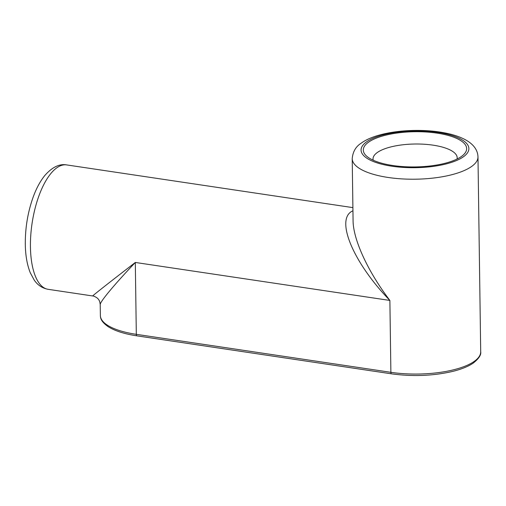 <?xml version="1.0" encoding="UTF-8"?>
<svg xmlns="http://www.w3.org/2000/svg" width="506" height="506" viewBox="0 0 506 506"><rect width="100%" height="100%" fill="white"/><g stroke="black" fill="none" stroke-linecap="round" stroke-linejoin="round"><path stroke-width="0.76" d="M352.941 210.8C334.713 218.364 352.796 262.266 389.879 300.438C368.039 271.855 353.156 239.61 353.08 220.705L353.08 220.686M461.668 156.297A51.675 17.609 179.2 0 1 413.25 166.948A51.675 17.609 179.2 0 1 366.907 156.386A51.675 17.609 179.2 0 1 368.286 142.363A51.675 17.609 179.2 0 1 435.312 132.888A51.675 17.609 179.2 0 1 463.224 155.038A51.675 17.609 179.2 0 1 461.668 156.297M391.511 373.833L136.949 335.851A2.245 0.911 98.5 0 1 136.316 334.333L135.311 262.456L389.879 300.438L390.885 372.315A2.245 0.911 98.5 0 0 391.511 373.833C412.548 376.698 432.794 375.926 452.256 371.512C461.111 369.361 468.088 366.572 473.173 363.144C478.809 358.691 481.314 354.883 480.7 351.74A62.889 21.429 179.2 0 1 390.885 372.315L136.316 334.333A62.889 21.429 179.2 0 1 100.371 315.51L100.22 304.555C99.992 301.791 114.185 284.777 135.311 262.456C109.619 282.266 92.022 296.111 92.712 295.972L48.089 289.312A62.889 25.578 -81.5 0 1 30.436 246.808A62.889 25.578 -81.5 0 1 66.653 164.912C59.474 163.596 52.194 167.132 44.8 175.512C40.252 181.154 36.407 188.264 33.257 196.847C27.849 211.913 25.199 227.675 25.3 244.12C25.439 255.258 27.103 264.815 30.284 272.785L34.212 280.071C36.166 282.911 40.157 287.794 48.089 289.312M373.213 160.212A42.08 14.339 179.2 0 1 373.036 159.143A42.08 14.339 179.2 0 1 377.084 152.673A42.08 14.339 179.2 0 1 424.54 144.261A42.08 14.339 179.2 0 1 457.184 157.973A42.08 14.339 179.2 0 1 457.032 159.042M352.214 158.65A62.889 21.429 -0.8 0 0 415.394 179.2A62.889 21.429 -0.8 0 0 477.98 156.898C477.734 150.092 473.705 144.469 465.881 140.017C460.036 136.797 452.775 134.381 444.097 132.781C416.058 127.43 377.134 131.263 361.088 143.255C355.8 146.601 352.84 151.737 352.214 158.65L353.08 220.705M438.063 132.445A53.902 18.368 179.2 0 1 463.686 156.594A53.902 18.368 179.2 0 1 391.891 166.215A53.902 18.368 179.2 0 1 366.274 142.059A53.902 18.368 179.2 0 1 438.063 132.445M136.949 335.851C124.52 333.973 114.944 330.924 108.214 326.705C100.833 321.487 100.498 318.097 100.371 315.51M480.7 351.74L477.98 156.898M352.897 207.624L66.653 164.912M100.22 304.555C99.922 302.05 99.385 300.406 98.607 299.609C97.304 297.212 92.737 295.687 92.718 295.966L92.718 295.966"/></g></svg>
